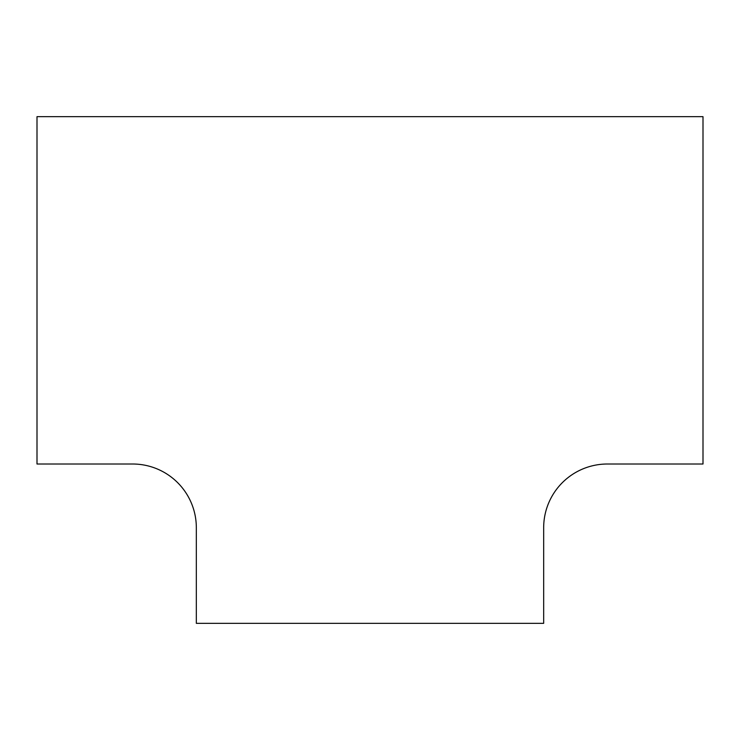 <?xml version="1.0" encoding="UTF-8"?>
<svg xmlns="http://www.w3.org/2000/svg" width="740" height="740" viewBox="0 0 740 740"><rect width="100%" height="100%" fill="white"/><g stroke="black" fill="none" stroke-linecap="round" stroke-linejoin="round"><path stroke-width="1.11" d="M703 464.008L703 116.661L37 116.661L37 464.008L132.599 464.008A63.733 63.733 0 0 1 196.331 527.74L196.331 623.339L543.669 623.339L543.669 527.74A63.733 63.733 0 0 1 607.401 464.008L703 464.008"/></g></svg>
